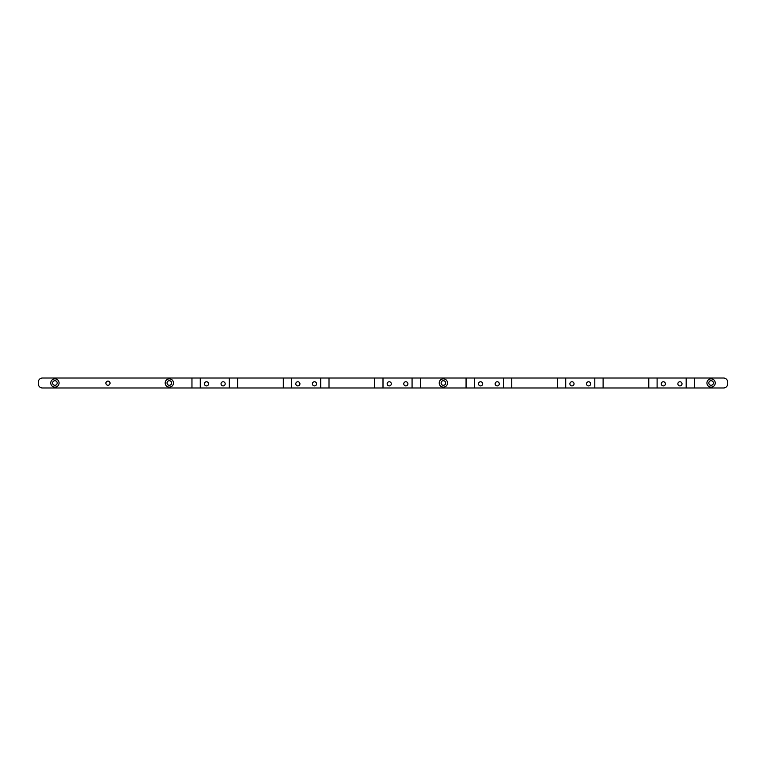 <?xml version="1.0" encoding="UTF-8"?>
<svg xmlns="http://www.w3.org/2000/svg" width="766" height="766" viewBox="0 0 766 766"><rect width="100%" height="100%" fill="white"/><g stroke="black" fill="none" stroke-linecap="round" stroke-linejoin="round"><path stroke-width="1.15" d="M107.958 381.095A2.078 2.078 0 0 0 105.89 383.172A2.078 2.078 0 0 0 107.958 385.25A2.078 2.078 0 0 0 110.036 383.172A2.078 2.078 0 0 0 107.958 381.095M711.087 378.844A4.156 4.156 0 0 0 706.932 383A4.156 4.156 0 0 0 711.087 387.156A4.156 4.156 0 0 0 715.243 383A4.156 4.156 0 0 0 711.087 378.844M711.087 380.712A2.288 2.288 0 0 0 708.809 383A2.288 2.288 0 0 0 711.087 385.288A2.288 2.288 0 0 0 713.376 383A2.288 2.288 0 0 0 711.087 380.712M443.37 378.844A4.156 4.156 0 0 0 439.224 383A4.156 4.156 0 0 0 443.37 387.156A4.156 4.156 0 0 0 447.526 383A4.156 4.156 0 0 0 443.37 378.844M443.37 380.712A2.288 2.288 0 0 0 441.092 383A2.288 2.288 0 0 0 443.37 385.288A2.288 2.288 0 0 0 445.659 383A2.288 2.288 0 0 0 443.37 380.712M54.913 378.844A4.156 4.156 0 0 0 50.757 383A4.156 4.156 0 0 0 54.913 387.156A4.156 4.156 0 0 0 59.068 383A4.156 4.156 0 0 0 54.913 378.844M54.913 380.712A2.288 2.288 0 0 0 52.624 383A2.288 2.288 0 0 0 54.913 385.288A2.288 2.288 0 0 0 57.191 383A2.288 2.288 0 0 0 54.913 380.712M169.315 378.844A4.156 4.156 0 0 0 165.169 383A4.156 4.156 0 0 0 169.315 387.156A4.156 4.156 0 0 0 173.47 383A4.156 4.156 0 0 0 169.315 378.844M169.315 380.712A2.288 2.288 0 0 0 167.036 383A2.288 2.288 0 0 0 169.315 385.288A2.288 2.288 0 0 0 171.603 383A2.288 2.288 0 0 0 169.315 380.712M663.327 381.755A2.078 2.078 0 0 0 661.25 383.833A2.078 2.078 0 0 0 663.327 385.911A2.078 2.078 0 0 0 665.405 383.833A2.078 2.078 0 0 0 663.327 381.755M679.94 381.755A2.078 2.078 0 0 0 677.862 383.833A2.078 2.078 0 0 0 679.94 385.911A2.078 2.078 0 0 0 682.018 383.833A2.078 2.078 0 0 0 679.94 381.755M571.963 381.755A2.078 2.078 0 0 0 569.885 383.833A2.078 2.078 0 0 0 571.963 385.911A2.078 2.078 0 0 0 574.04 383.833A2.078 2.078 0 0 0 571.963 381.755M588.575 381.755A2.078 2.078 0 0 0 586.497 383.833A2.078 2.078 0 0 0 588.575 385.911A2.078 2.078 0 0 0 590.653 383.833A2.078 2.078 0 0 0 588.575 381.755M480.598 381.755A2.078 2.078 0 0 0 478.52 383.833A2.078 2.078 0 0 0 480.598 385.911A2.078 2.078 0 0 0 482.676 383.833A2.078 2.078 0 0 0 480.598 381.755M497.211 381.755A2.078 2.078 0 0 0 495.133 383.833A2.078 2.078 0 0 0 497.211 385.911A2.078 2.078 0 0 0 499.288 383.833A2.078 2.078 0 0 0 497.211 381.755M389.233 381.755A2.078 2.078 0 0 0 387.156 383.833A2.078 2.078 0 0 0 389.233 385.911A2.078 2.078 0 0 0 391.302 383.833A2.078 2.078 0 0 0 389.233 381.755M405.846 381.755A2.078 2.078 0 0 0 403.768 383.833A2.078 2.078 0 0 0 405.846 385.911A2.078 2.078 0 0 0 407.914 383.833A2.078 2.078 0 0 0 405.846 381.755M297.859 381.755A2.078 2.078 0 0 0 295.791 383.833A2.078 2.078 0 0 0 297.859 385.911A2.078 2.078 0 0 0 299.937 383.833A2.078 2.078 0 0 0 297.859 381.755M314.472 381.755A2.078 2.078 0 0 0 312.404 383.833A2.078 2.078 0 0 0 314.472 385.911A2.078 2.078 0 0 0 316.55 383.833A2.078 2.078 0 0 0 314.472 381.755M206.494 381.755A2.078 2.078 0 0 0 204.417 383.833A2.078 2.078 0 0 0 206.494 385.911A2.078 2.078 0 0 0 208.572 383.833A2.078 2.078 0 0 0 206.494 381.755M223.107 381.755A2.078 2.078 0 0 0 221.029 383.833A2.078 2.078 0 0 0 223.107 385.911A2.078 2.078 0 0 0 225.185 383.833A2.078 2.078 0 0 0 223.107 381.755M686.173 378.021L686.173 387.979L723.544 387.979A4.156 4.156 0 0 0 727.7 383.833L727.7 382.167A4.156 4.156 0 0 0 723.544 378.021L42.456 378.021A4.156 4.156 0 0 0 38.3 382.167L38.3 383.833A4.156 4.156 0 0 0 42.456 387.979L191.96 387.979L191.96 378.021M686.173 387.979L657.104 387.979L657.104 378.021M657.104 387.979L594.799 387.979L594.799 378.021M594.799 387.979L565.729 387.979L565.729 378.021M565.729 387.979L503.434 387.979L503.434 378.021M503.434 387.979L474.365 387.979L474.365 378.021M474.365 387.979L412.07 387.979L412.07 378.021M412.07 387.979L383 387.979L383 378.021M383 387.979L320.705 387.979L320.705 378.021M320.705 387.979L291.635 387.979L291.635 378.021M291.635 387.979L229.34 387.979L229.34 378.021M229.34 387.979L200.271 387.979L200.271 378.021M200.271 387.979L191.96 387.979M694.475 387.979L694.475 378.021M648.792 387.979L648.792 378.021M603.11 387.979L603.11 378.021M557.428 387.979L557.428 378.021M511.745 387.979L511.745 378.021M466.063 387.979L466.063 378.021M420.381 387.979L420.381 378.021M374.689 387.979L374.689 378.021M329.007 387.979L329.007 378.021M283.324 387.979L283.324 378.021M237.642 387.979L237.642 378.021"/></g></svg>
